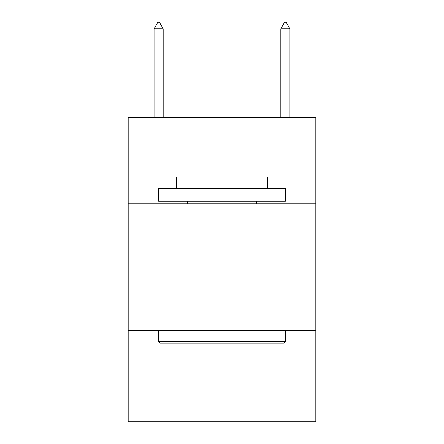 <?xml version="1.0" encoding="UTF-8"?>
<svg xmlns="http://www.w3.org/2000/svg" width="444" height="444" viewBox="0 0 444 444"><rect width="100%" height="100%" fill="white"/><g stroke="black" fill="none" stroke-linecap="round" stroke-linejoin="round"><path stroke-width="0.67" d="M315.817 203.746L315.817 117.538L128.183 117.538L128.183 203.746L315.817 203.746L315.817 421.8L128.183 421.8L128.183 203.746M315.817 330.519L128.183 330.519M160.134 343.201L158.613 341.675L285.387 341.675L283.866 343.201L160.134 343.201M285.387 188.534L285.387 201.21L158.613 201.21L158.613 188.534L285.387 188.534M176.362 188.534L176.362 176.867L267.638 176.867L267.638 188.534M285.387 330.519L285.387 341.675M158.613 330.519L158.613 341.675M256.482 201.21L256.482 203.746M187.518 201.21L187.518 203.746M163.176 28.793L159.374 22.2L157.853 22.2L154.046 28.793L163.176 28.793L163.176 117.538M154.046 28.793L154.046 117.538M284.626 22.2L286.147 22.2L289.954 28.793L280.824 28.793L284.626 22.2M289.954 117.538L289.954 28.793M280.824 117.538L280.824 28.793"/></g></svg>
